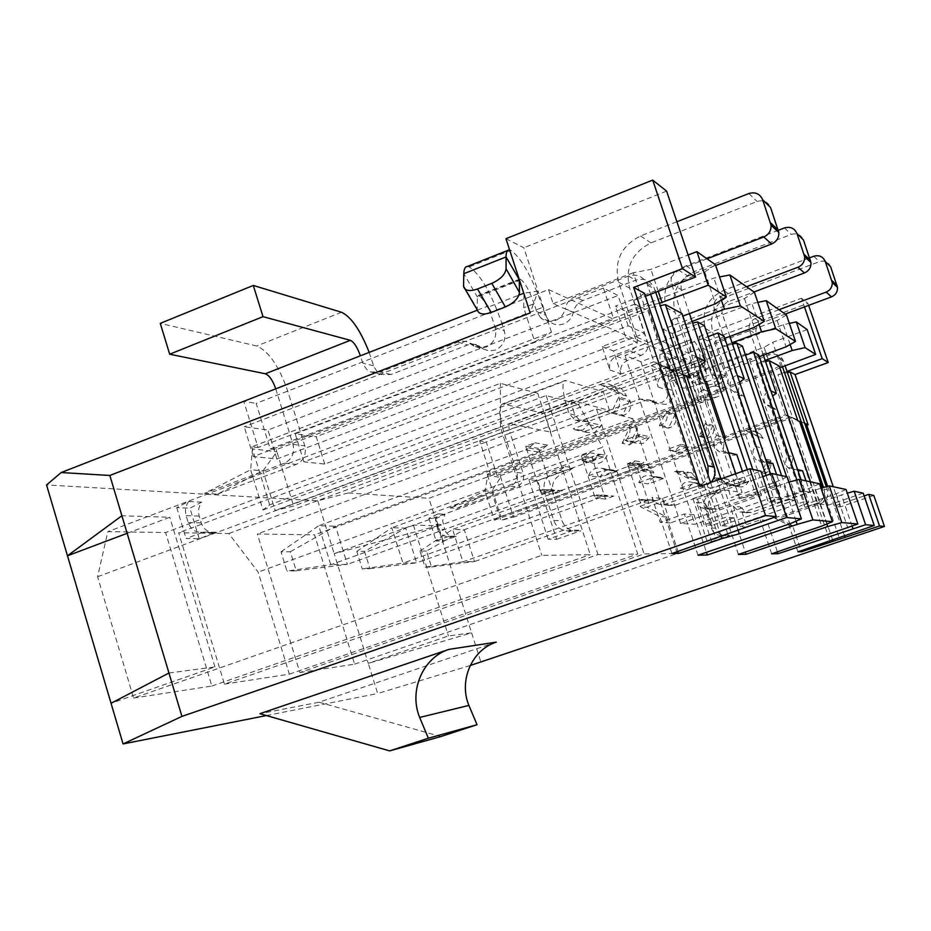 <?xml version="1.0" encoding="UTF-8"?>
<svg xmlns="http://www.w3.org/2000/svg" width="931" height="931" viewBox="0 0 931 931"><rect width="100%" height="100%" fill="white"/><g stroke="black" fill="none" stroke-linecap="round" stroke-linejoin="round"><path stroke-width="0.7" stroke-dasharray="4.66 3.49" d="M644.415 293.265L633.569 300.771L645.404 296.244M787.032 371.422L777.979 374.716L787.405 372.528M470.213 665.514L377.649 693.525L368.28 663.361L471.61 632.847L480.943 662.267M633.569 300.771L653.876 361.787L657.426 363.206L715.799 538.49M262.996 510.025L657.426 363.206L669.808 369.363M710.586 482.561L727.53 533.323M737.969 529.727L720.966 478.906M683.366 374.89L664.35 365.999L667.736 367.361L293.672 506.068L275.122 510.479L262.984 470.877L250.637 469.759L262.973 509.944L269.676 504.858L653.876 361.787L669.936 369.77M721.083 536.163L664.35 365.999L275.157 510.56M666.596 516.938L659.695 516.472L640.4 506.755L647.569 507.372L666.596 516.938L678.012 551.455M671.938 553.538L659.695 516.472M659.439 303.32L644.473 306.346L633.266 272.76L650.897 269.385L688.125 255.013M715.415 264.73L704.744 271.933L615.414 306.124L626.435 311.443L713.902 278.078L719.558 276.961M754.401 292.287L744.439 298.56L663.175 329.178L672.205 333.531L751.934 303.599L757.822 302.366M786.451 314.946L777.129 320.508L702.602 348.206L710.144 351.848L783.367 324.698L789.337 323.406M807.165 329.597L772.683 342.305L764.083 347.298L704.406 369.293L553.177 303.727L548.545 289.611L256.165 403.379L270.246 448.963L644.473 306.346M633.266 272.76L553.177 303.727M548.545 289.611L613.75 319.275L253.407 456.539L276.891 459.018L628.157 325.838L644.694 333.356L303.902 461.857L324.744 464.057L657.402 339.14L700.927 358.935L479.663 440.852L486.273 441.969L348.369 492.953L317.762 500.797L46.55 484.935M505.952 238.697L523.85 247.774L538.048 291.135L523.99 293.16L523.699 307.742L534.813 341.793L258.038 447.543L243.782 401.296L256.165 403.379M704.406 369.293L700.927 358.935M657.402 339.14L647.895 310.617L634.942 304.053L644.694 333.356M628.157 325.838L618.103 295.523L603.416 288.086L613.75 319.275M266.394 715.555L377.649 693.525M496.293 642.134L319.03 702.207L259.9 713.693M699.879 486.319L712.459 488.17L760.953 471.167M762.792 476.637L724.679 489.974L742.077 492.534L735.758 473.704M787.172 476.812L775.709 482.142L731.091 497.689L742.077 492.534M534.813 341.793L551.489 332.169L251.801 446.81L258.038 447.543M270.246 448.963L276.228 449.661L647.988 308.149L660.23 305.671M682.051 313.584L671.717 320.311L682.889 316.086M792.549 525.503L788.988 525.259L774.871 518.276L778.584 518.602L792.549 525.503L801.067 550.756M797.948 551.815L788.988 525.259M808.632 305.38L807.945 303.366L801.486 298.246L804.465 306.927M827.612 486.331L834.351 506.115L840.158 506.964L833.268 486.738M844.382 535.581L834.351 506.115L864.119 495.932M873.825 495.467L840.158 506.964M500.226 475.764L719.058 396.152L701.637 400.9L497.026 475.392L500.226 475.764L513.54 517.136L500.808 520.406L491.533 491.405L484.958 490.812L494.326 520.126L500.773 516.496L785.403 414.702L787.219 415.435L829.87 541.051M766.004 475.52L773.289 497.119L778.642 497.91L770.554 473.926M796.901 480L804.244 501.681L808.69 502.333L801.044 479.802M810.47 481.827L817.895 503.683L828.09 505.184L822.178 487.821M863.177 493.174L828.09 505.184L839.04 537.385M817.895 503.683L805.012 507.267L847.303 493.139M779.235 366.046L770.531 370.899L487.204 474.251L490.509 474.635L772.427 371.865L779.817 367.757M765.154 360.425L756.368 363.649L765.538 361.565M747.256 469.666L755.623 494.524L761.546 495.397L752.795 469.41M755.623 494.524L739.714 498.807L788.976 482.118M819.513 483.771L808.899 488.531L768.424 502.519L778.642 497.91M773.289 497.119L694.863 524.281L680.608 523.49L761.546 495.397M692.082 321.404L681.585 325.35L692.629 323.034M704.43 325.664L624.934 355.467L640.877 361.705L708.119 336.615M724.109 336.277L714.426 342.177L724.795 338.325M781.621 475.613L789.709 499.54L794.574 500.261L786.59 476.684M846.058 489.485L836.189 493.779L799.147 506.499L808.69 502.333M804.244 501.681L732.534 526.352L720.757 525.712L794.574 500.261M789.709 499.54L775.476 503.438L821.002 488.135M758.718 354.967L749.641 360.204L759.289 356.654M732.069 342.759L722.503 346.309L732.522 344.109M742.449 346.181L669.831 373.04L683.017 378.207L745.498 355.188M317.762 500.797L334.182 553.654L413.399 525.049L437.651 525.829L334.182 553.654L368.28 663.361L448.428 635.931L471.61 632.847L428.923 498.306L724.248 390.717L707.455 340.804L807.945 303.366M348.369 492.953L428.923 498.306M299.852 672.543L354.606 664.152L314.538 534.883L257.352 533.975L299.852 672.543L644.124 553.933L677.337 553.48L632.789 418.671L314.538 534.883M133.599 698.052L211.872 686.042L165.602 532.544L107.833 531.636L97.592 576.731L133.599 698.052L541.795 555.341L590.254 554.678L537.734 393.313L165.602 532.544M224.418 684.122L289.355 674.16L258.131 572.111L228.805 533.533L178.671 532.741L224.418 684.122L597.97 554.573L637.735 554.026L602.671 447.206L258.131 572.111M289.355 674.16L637.735 554.026M228.805 533.533L578.291 404.135L546.148 395.559L178.671 532.741M546.148 395.559L597.97 554.573M578.291 404.135L602.671 447.206M613.808 496.118L605.522 499.063L591.93 457.552L600.181 454.572L591.918 460.868L405.695 528.11L391.8 527.726L582.352 458.704L595.223 498.085L603.66 495.083L593.233 495.408L402.937 563.127L416.646 562.824L603.567 496.432L613.808 496.118L603.66 495.083M581.386 455.736L582.352 458.704L589.788 452.699L581.386 455.736L591.93 457.552M605.522 499.063L595.223 498.085M211.872 686.042L590.254 554.678M537.734 393.313L500.389 383.339L107.833 531.636M97.592 576.731L500.447 427.213L541.795 555.341M500.447 427.213L500.389 383.339M281.022 551.804L318.681 525.736L330.773 564.71L347.368 564.349L551.233 491.219L562.429 490.87L553.363 494.105L538.525 448.381L547.544 445.076L538.514 452.024L335.486 526.19L318.681 525.736L526.748 449.44L540.83 492.918L550.07 489.601L538.653 489.962L330.773 564.71L286.957 571.075L281.022 551.804L290.367 551.746L296.244 570.808L286.957 571.075M525.689 446.17L526.748 449.44L534.894 442.795L525.689 446.17L538.525 448.381M553.363 494.105L540.83 492.918M354.606 664.152L677.337 553.48M632.789 418.671L596.503 408.988L257.352 533.975M596.503 408.988L644.124 553.933M656.448 500.482L648.814 503.171L636.28 465.174L643.88 462.451L636.28 468.2L464.301 529.704L452.617 529.39L628.355 466.361L640.214 502.356L647.964 499.621L638.375 499.912L462.928 561.812L474.449 561.556L647.01 500.773L656.448 500.482L647.964 499.621M627.459 463.661L628.355 466.361L635.186 460.88L627.459 463.661L636.28 465.174M648.814 503.171L640.214 502.356M319.03 702.207L440.794 736.561M724.248 390.717L709.329 367.186L699.03 336.533L707.455 340.804M699.03 336.533L801.486 298.246M551.489 332.169L538.048 291.135L530.193 312.932M666.596 191.123L523.85 247.774M778.374 230.294L685.996 265.824C668.388 274.668 661.743 288.587 666.096 307.579L682.749 357.388C684.052 363.125 682.062 367.28 676.767 369.863L664.152 374.53C658.88 377.09 656.902 381.245 658.194 386.959L651.13 365.72L672.706 357.69L663.175 329.178M672.706 357.69L681.562 361.496L660.393 369.339L667.329 390.17C666.049 384.561 668.004 380.5 673.16 377.986L685.542 373.412C690.732 370.887 692.699 366.814 691.419 361.193L675.068 312.374C670.797 293.754 677.314 280.115 694.596 271.468L791.21 234.426C796.936 232.843 801.021 234.682 803.453 239.942M672.205 333.531L681.562 361.496M712.32 525.247L704.034 524.781L696.539 502.251L704.965 503.159L712.32 525.247L733.837 517.811L745.3 552.095M733.837 517.811L725.982 517.205L704.034 524.781M738.411 554.434L725.982 517.205M651.13 365.72L660.393 369.339M676.907 221.729L640.505 235.985C621.163 245.842 613.866 261.262 618.626 282.244L636.897 337.231C638.329 343.586 636.141 348.182 630.322 351.057L616.473 356.259C610.689 359.11 608.513 363.695 609.933 370.014L602.182 346.553L625.865 337.616L615.414 306.124M625.865 337.616L636.676 342.247L613.471 350.975L621.058 373.925C619.674 367.745 621.803 363.253 627.471 360.472L641.04 355.398C646.731 352.593 648.872 348.089 647.476 341.886L629.577 288.086C624.91 267.558 632.056 252.487 651.002 242.875L757.101 201.48C763.397 199.711 767.889 201.713 770.565 207.52M626.435 311.443L636.676 342.247M670.343 522.931L660.23 522.372L652.003 497.445L662.278 498.562L670.343 522.931L693.967 514.715L706.454 552.304M693.967 514.715L684.355 513.97L660.23 522.372M698.029 555.179L684.355 513.97M602.182 346.553L613.471 350.975M809.609 257.829L723.538 290.449C707.374 298.455 701.276 311.14 705.279 328.503L720.582 374.006C721.769 379.243 719.942 383.037 715.089 385.376L703.51 389.612C698.681 391.951 696.853 395.722 698.052 400.958L691.547 381.547L711.354 374.274L702.602 348.206M711.354 374.274L718.744 377.439L699.286 384.573L705.663 403.623C704.499 398.491 706.28 394.791 711.04 392.498L722.409 388.343C727.192 386.051 728.985 382.327 727.809 377.183L712.762 332.507C708.84 315.458 714.822 303.006 730.707 295.162L819.385 261.646C824.633 260.226 828.381 261.914 830.615 266.731M710.144 351.848L718.744 377.439M747.058 527.155L740.157 526.771L733.279 506.22L740.296 506.976L747.058 527.155L766.818 520.371L777.408 551.874M766.818 520.371L760.266 519.87L740.157 526.771M771.671 553.817L760.266 519.87M691.547 381.547L699.286 384.573M852.144 526.318L841.391 494.78M836.189 493.779L847.862 528.052M749.641 360.204L799.147 506.499M805.012 507.267L756.368 363.649M790.128 344.505L783.367 324.698M777.129 320.508L786.09 346.809M704.744 271.933L715.497 303.785M721.327 300.038L713.902 278.078M796.063 521.151L783.378 483.62M775.709 482.142L789.779 523.839M671.717 320.311L731.091 497.689M739.714 498.807L681.585 325.35M759.021 324.488L751.934 303.599M744.439 298.56L754.215 327.375M714.426 342.177L768.424 502.519M775.476 503.438L722.503 346.309M808.899 488.531L821.666 526.143M826.809 524.025L815.16 489.729M683.017 378.207L732.534 526.352M720.757 525.712L669.831 373.04M640.877 361.705L694.863 524.281M680.608 523.49L624.934 355.467M324.744 464.057L316.226 436.744L647.895 310.617M303.902 461.857L295.197 433.834L316.226 436.744M634.942 304.053L295.197 433.834M276.891 459.018L267.93 430.052L618.103 295.523M253.407 456.539L244.248 426.77L267.93 430.052M603.416 288.086L244.248 426.77M804.721 423.419L790.791 416.867L792.549 417.577L513.54 517.136M832.605 539.957L790.791 416.867L500.82 520.464M494.349 520.185L787.219 415.435L797.797 420.614M487.204 474.251L487.693 475.776L500.715 477.254L491.533 491.405L456.935 508.373L450.034 507.965L484.958 490.812L487.693 475.776L500.773 516.496M456.935 508.373L516.752 486.762C522.396 484.05 524.525 479.535 523.141 473.239L510.176 433.124L486.273 441.969L497.026 475.392M490.509 474.635L479.663 440.852M770.531 370.899L785.403 414.702L797.867 420.8M804.675 423.279L792.549 417.577L777.979 374.716M701.637 400.9L693.479 376.531L695.096 366.744L709.329 367.186L719.058 396.152M251.801 446.81L252.441 448.905L276.856 451.686L276.228 449.661M683.273 374.634L667.736 367.361L647.988 308.149M269.676 504.858L252.441 448.905L250.637 469.759L204.517 493.395L217.4 494.152L262.984 470.877L276.856 451.686L293.672 506.068M413.399 525.049L448.428 635.931M127.151 533.323L169.779 517.275L121.891 515.751M168.953 673.008L214.968 666.899L111.045 703.277M214.968 666.899L169.779 517.275M781.097 367.047L772.683 342.305M764.083 347.298L772.427 371.865M658.24 291.333L650.897 269.385M640.225 506.255L698.262 485.842C703.219 483.934 706.524 480.419 708.154 475.276M275.751 388.832L292.997 444.39C294.824 453.129 291.962 459.402 284.397 463.196L204.529 493.395M477.324 310.186L488.158 305.95L487.553 307.37L518.939 295.127M369.165 352.384L373.855 366.605L377.195 371.702L381.466 374.483L391.008 374.518L468.34 344.749L472.762 344.121L476.265 344.679L483.259 348.974L473.821 346.018L479.779 348.019L486.063 347.135C494.105 343.074 497.142 336.568 495.176 327.596L488.158 305.95M473.821 346.018L466.734 341.665L462.276 341.095L458.692 341.724L380.348 371.981L370.678 371.946L366.989 369.7L363.323 364.777L360.367 355.817M711.098 482.374L704.616 486.773L647.406 506.871M217.4 494.152L296.279 464.406C303.75 460.659 306.578 454.479 304.774 445.868L287.737 391.09C279.056 366.186 268.71 351.162 256.7 345.995L160.272 323.371M483.259 348.974L489.136 350.952L495.339 350.091C503.275 346.088 506.266 339.675 504.334 330.842L501.832 323.15L542.738 307.323L545.275 315.062L549.22 321.218C553.48 324.849 558.297 325.745 563.686 323.907C568.841 321.73 572.053 317.832 573.333 312.222C574.602 306.625 577.825 302.726 583.004 300.515L635.745 280.184C643.507 277.857 649.524 280.103 653.771 286.923L655.75 292.287M826.274 486.704L827.298 489.741C828.834 496.339 826.507 501.053 820.327 503.88L778.456 518.241M774.755 517.915L817.069 503.392C823.307 500.529 825.657 495.769 824.11 489.101L823.551 487.448M635.186 460.88L643.88 462.451M534.894 442.795L547.544 445.076M562.429 490.87L550.07 489.601M589.788 452.699L600.181 454.572M704.965 503.159L706.629 506.196L709.876 508.745L716.917 509.117L780.76 486.936L776.57 474.531M729.927 336.405L722.351 314.003C721.06 308.37 723.038 304.251 728.286 301.667L753.97 291.985M746.511 286.713L720.326 296.617C714.985 299.258 712.971 303.459 714.286 309.208L736.584 375.309C731.207 377.893 729.182 382.094 730.509 387.878L731.696 390.252L737.561 394.15L755.122 446.217L753.004 450.755L753.354 455.725L755.658 459.46L758.171 461.287L761.895 462.288L765.748 461.753L773.824 485.679L708.735 508.326L701.555 507.942L698.716 505.882L696.539 502.251M662.278 498.562L664.618 502.484L667.678 504.707L669.82 505.452L675.394 505.114L745.533 480.559L742.438 471.354M689.464 313.607L681.434 289.692C680.014 283.478 682.19 278.928 687.951 276.053L715.66 265.428M707.036 258.795L678.222 269.874C672.345 272.83 670.122 277.485 671.577 283.839L696.085 356.899C690.162 359.773 687.928 364.417 689.382 370.829L690.697 373.447L697.144 377.742L716.451 435.359L714.531 438.827L713.949 442.76L714.508 445.879L717.045 450.01C720.245 452.99 723.946 453.839 728.147 452.536L737.038 479.023L665.397 504.16L659.695 504.497L657.507 503.741L653.865 500.878L652.003 497.445M740.296 506.976L746.604 512.69L751.282 512.422L809.865 492.196L806.013 480.862M763.362 355.165L756.228 334.124C755.029 328.969 756.845 325.222 761.663 322.859L785.24 314.084M779.026 309.697L755.041 318.658C750.13 321.055 748.28 324.872 749.502 330.121L769.96 390.473C765.026 392.824 763.164 396.641 764.386 401.924L765.48 404.101L770.856 407.662L786.951 455.166L785.333 463.824L787.451 467.234L789.744 468.898L793.165 469.829L796.692 469.34L804.081 491.149L744.451 511.771L739.703 512.038L733.279 506.22M695.096 366.744L668.493 376.578L667.422 374.995L573.17 409.838L574.893 415.086L580.839 421.487L588.008 421.557L645.171 400.574L661.08 402.855C667.038 399.981 669.284 395.291 667.818 388.809L665.933 383.153C659.672 363.265 658.229 352.43 661.604 350.65L691.675 339.419C688.603 341.083 690.232 351.895 696.586 371.853L665.933 383.153M667.422 374.995L672.601 390.508C674.056 396.92 671.833 401.552 665.933 404.403L656.949 403.519L655.54 402.483M658.194 386.959L667.329 390.17M609.933 370.014L621.058 373.925M698.052 400.958L705.663 403.623M572.74 400.551L572.46 400.516C571.227 401.145 571.471 404.252 573.17 409.838L510.176 433.124C508.524 427.573 508.396 424.466 509.804 423.78L550.756 432.089L609.502 410.501L572.74 400.539L510.107 423.791M782.424 366.558L779.294 357.795C776.14 352.791 771.683 351.103 765.91 352.744L725.168 367.85L720.978 371.806L717.475 380.197L712.262 384.131C708.235 385.434 704.627 384.747 701.439 382.071L705.896 383.84L702.963 379.359L698.494 377.532L701.439 382.071M698.494 377.532L696.586 371.853M650.583 400.924L649.175 399.876L640.109 398.992L582.375 420.218L575.137 420.149L569.132 413.667L567.398 408.372C562.289 391.567 561.579 382.257 565.268 380.453L502.67 403.891L544.74 413.585L603.358 391.846L565.268 380.453M502.67 403.891C498.469 405.893 498.853 415.238 503.799 431.926L516.88 472.459C518.276 478.825 516.123 483.375 510.421 486.122L450.034 507.965M650.664 294.231L646.696 282.931C642.378 276.007 636.292 273.726 628.413 276.1L574.927 296.768C569.691 299.014 566.42 302.982 565.129 308.661L573.333 312.222M549.22 321.218L540.678 317.808C544.996 321.486 549.884 322.394 555.341 320.532C560.567 318.309 563.825 314.352 565.129 308.661M540.678 317.808L536.675 311.559L534.115 303.704L523.699 307.742M487.553 307.37C484.167 300.76 481.176 296.849 478.581 295.627L477.347 296.966L463.789 273.702M519.347 279.731L478.581 295.627M520.382 279.23C524.909 282.384 529.483 290.542 534.115 303.704M467.35 266.475L469.201 266.918C480.396 274.273 491.265 293.021 501.832 323.15M542.738 307.323C532.101 277.019 521.476 258.027 510.875 250.358L469.201 266.906M693.479 376.531L701.078 373.738L702.963 379.359M719.454 375.659L723.724 377.509L722.223 381.314L718.79 384.794L715.811 386.144L711.738 386.481L705.896 383.84M723.724 377.509L725.691 373.017L730.102 369.421L769.704 354.851C775.407 353.233 779.829 354.897 782.948 359.855L785.042 365.604M804.081 491.149L809.865 492.196M773.824 485.679L780.76 486.936M737.038 479.023L745.533 480.559M510.875 250.358L509.606 249.904M463.51 285.573L477.196 308.929L477.359 296.989L519.277 280.545M477.196 308.929L477.266 309.907M696.085 356.899L696.667 357.155M706.478 381.535L700.159 377.334L698.878 374.762L699.681 366.139M697.144 377.742L704.581 380.767M701.078 373.738C698.366 365.208 697.656 360.576 698.972 359.82L668.877 370.969L668.493 376.578M802.592 470.783L799.135 471.261L795.772 470.353L793.515 468.724L791.443 465.372L793.026 456.877L777.21 410.245L771.927 406.742L770.67 403.984L770.728 399.411L772.614 395.919M796.692 469.34L797.576 469.561M745.196 397.246L739.435 393.429L738.271 391.101L739.633 382.28M772.846 463.498L767.563 463.801L762.955 461.241L760.685 457.575L762.058 448.742M765.748 461.753L766.504 461.939M736.84 454.665C732.72 455.934 729.089 455.108 725.959 452.198L723.48 448.148L724.283 439.49M716.451 435.359L723.562 437.349M662.523 350.859C664.21 351.65 666.433 354.699 669.214 360.018L670.634 372.877L676.022 383.258L674.568 370.375C677.57 374.821 682.167 376.171 688.37 374.425L698.227 370.794C703.661 368.339 705.756 364.743 704.499 360.029L698.983 348.95C696.26 343.586 694.107 340.49 692.536 339.652M699.286 359.901L700.647 361.763L670.634 372.877L669.214 371.05M609.502 410.501L603.358 391.846M550.756 432.089L544.74 413.585M431.507 566.956L474.449 561.556L464.301 529.704L426.468 551.036L431.507 566.956L425.036 567.142L419.974 551.071L426.468 551.036M419.974 551.071L452.617 529.39L462.928 561.812L425.036 567.142M296.244 570.808L347.368 564.349L335.486 526.19L290.367 551.746M369.956 568.701L416.646 562.824L405.695 528.11L364.533 551.361L369.956 568.701L362.275 568.922L356.806 551.408L364.533 551.361M356.806 551.408L391.8 527.726L402.937 563.127L362.275 568.922M769.96 390.473L770.903 390.904M770.856 407.662L777.21 410.245M786.951 455.166L793.026 456.877M736.584 375.309L737.399 375.67M737.561 394.15L744.591 397.002M755.122 446.217L761.837 448.114M674.568 370.375L669.214 360.018L698.983 348.95L700.659 361.775L706.21 372.877C707.479 377.614 705.361 381.21 699.879 383.677L689.929 387.319C683.691 389.065 679.048 387.715 676.022 383.258M720.454 479.5L733.197 485.784L726.052 484.632L713.088 478.231L720.454 479.5L728.042 479.256L733.197 485.784M726.052 484.632L720.815 477.987L713.088 478.231M629.763 400.225L622.28 415.889L611.167 412.933L618.812 396.909L629.763 400.225L630.31 401.878C631.695 408.081 629.565 412.561 623.898 415.307L622.28 415.889M611.167 412.933L612.819 412.328C618.603 409.512 620.779 404.938 619.359 398.584L618.812 396.909M638.631 465.419L653.818 472.971L643.368 471.284L627.855 463.568L638.631 465.419L647.685 465.104L653.271 471.319L653.818 472.971M643.368 471.284L642.797 469.585L637.107 463.242L627.855 463.568M675.266 414.027L668.458 428.213L659.346 425.781L666.293 411.304L675.266 414.027L675.766 415.517C677.046 421.149 675.091 425.199 669.924 427.678L668.458 428.213M659.346 425.781L660.847 425.234C666.107 422.709 668.097 418.566 666.805 412.829L666.293 411.304M683.377 473.123L697.238 479.977L688.672 478.604L674.556 471.61L683.377 473.123L691.64 472.843L697.238 479.977M688.672 478.604L682.97 471.319L674.556 471.61M638.829 482.584L654.121 477.149L650.978 475.892C645.102 474.612 641.052 476.847 638.829 482.584L648.325 483.876C650.501 478.255 654.481 476.067 660.242 477.324L663.338 478.557L654.121 477.149M663.338 478.557L648.325 483.876M634.546 442.144L649.489 436.744L648.453 438.478L643.077 443.447L636.21 443.144L624.794 440.014L626.482 441.026L633.487 441.329L640.016 434.498L649.489 436.744M640.016 434.498L624.794 440.014M616.659 471.447L600.216 477.324C602.601 471.121 606.954 468.7 613.273 470.085L616.659 471.447L605.418 469.724L601.961 468.34C595.514 466.931 591.08 469.399 588.636 475.753L600.216 477.324M588.636 475.753L605.418 469.724M585.145 431.321L601.507 425.339L594.478 432.74L586.961 432.426L585.145 431.321L573.263 428.726L575.114 429.854L582.794 430.169L589.963 422.593L601.507 425.339M589.963 422.593L573.263 428.726M702.021 484.457L688.218 489.31C690.22 484.167 693.874 482.165 699.181 483.317L702.021 484.457L694.34 483.282L691.442 482.13C686.042 480.955 682.33 482.991 680.293 488.228L688.218 489.31M680.293 488.228L694.34 483.282M681.364 444.32L667.376 449.336L668.935 450.278L675.359 450.557L681.364 444.32L689.277 446.193L683.366 452.315L677.046 452.035L667.376 449.336M675.522 451.116L689.277 446.193M765.27 473.53L761.43 472.727L767.237 460.822L771.019 461.764L765.27 473.53C769.646 470.818 771.508 466.897 770.891 461.788M767.109 460.857C767.738 466.012 765.841 469.969 761.43 472.727M770.496 460.217L771.019 461.764M766.702 459.262L770.484 460.217M767.237 460.822L766.713 459.262M748.861 481.164L736.06 485.645L737.713 486.506C742.065 487.739 745.452 486.401 747.849 482.491L748.861 481.164L744.858 480.443L743.834 481.781C741.402 485.738 737.98 487.088 733.581 485.842L731.917 484.97L744.858 480.443M736.06 485.645L731.917 484.97M743.834 481.781L747.849 482.491M622.094 443.307L630.043 426.677L637.363 428.504L629.531 444.878L622.094 443.307C628.134 439.444 630.729 433.916 629.88 426.712M629.531 444.878C635.477 441.073 638.038 435.627 637.2 428.539M630.043 426.677L629.321 424.501L636.653 426.351L637.363 428.504M581.863 460.508L599.494 454.142L598.098 456.015C594.781 461.532 590.126 463.429 584.144 461.706L581.863 460.508L589.858 461.811L592.104 462.986C598.005 464.685 602.59 462.823 605.86 457.389L607.233 455.538L589.858 461.811M599.494 454.142L607.233 455.538M598.098 456.015L605.86 457.389M199.176 538.665L189.936 508.186L201.736 502.158C198.675 506.336 197.826 510.991 199.211 516.1L201.271 522.885C203.458 528.971 207.543 532.218 213.513 532.613L216.399 532.276L199.176 538.665L186.084 538.537L203.517 532.055L200.596 532.392L213.513 532.613M201.736 502.158L188.679 501.506L176.727 507.628L189.936 508.186M176.727 507.628L186.084 538.537M188.679 501.506C185.572 505.754 184.722 510.467 186.119 515.658L188.202 522.535C190.413 528.715 194.544 531.997 200.596 532.392M216.399 532.276L203.517 532.055M619.22 393.813L600.169 384.526L607.873 386.959L626.679 396.129L622.595 389.868C618.242 386.19 613.343 385.248 607.896 387.052M626.656 396.106L619.185 393.801M600.169 384.608C605.685 382.781 610.655 383.723 615.065 387.459L619.196 393.848M548.161 539.2L528.913 479.663L537.629 480.675L556.622 539.317L548.161 539.2L572.693 530.565M528.913 479.663L565.222 466.536L559.438 470.586L553.864 472.599C545.659 476.544 542.564 483.061 544.577 492.162L553.736 520.441C556.191 526.888 560.765 530.367 567.445 530.879L572.53 530.065L580.653 530.321L575.626 531.124C569.039 530.623 564.535 527.19 562.115 520.836L553.072 492.976C551.094 484.015 554.143 477.603 562.231 473.716L567.735 471.726L573.438 467.734L537.629 480.675M556.622 539.317L580.816 530.821M565.222 466.536L573.438 467.734M559.438 470.586L567.735 471.726M428.923 518.323L436.092 540.934L449.324 536.209L447.101 536.454C442.504 536.163 439.362 533.754 437.663 529.239L444.669 529.425L442.586 520.627L444.995 514.226L436.011 518.625L428.923 518.323L437.989 513.877L435.557 520.348L437.663 529.239M449.324 536.209L456.225 536.326L443.109 541.004L436.092 540.934M443.109 541.004L436.011 518.625M456.225 536.326L454.025 536.57C449.464 536.279 446.356 533.905 444.669 529.425M437.989 513.877L444.995 514.226M759.277 437.186L745.3 430.425M745.289 430.425L763.141 438.385L759.254 437.174M745.3 430.483C749.35 429.203 752.981 429.913 756.228 432.612L759.254 437.221M763.117 438.408L760.115 433.858L757.369 432.065L753.377 431.123L749.304 431.751M697.47 499.144L711.587 541.574L707.188 541.516L692.932 498.62L697.47 499.144L723.946 489.881L719.733 492.755L715.66 494.175C709.69 496.968 707.432 501.6 708.91 508.082L715.625 528.226C717.417 532.823 720.745 535.302 725.621 535.674L721.362 535.534L725.109 534.953L729.322 535.092L725.621 535.674M711.587 541.574L729.438 535.453M692.932 498.62L719.675 489.252L723.946 489.881M719.675 489.252L715.427 492.162L711.307 493.593C705.267 496.409 702.998 501.099 704.488 507.651L711.272 528.017C713.088 532.66 716.451 535.174 721.362 535.534M725.226 535.313L707.188 541.516M715.427 492.162L719.733 492.755M712.983 425.455L706.71 438.42L699.111 436.395L705.489 423.186L712.983 425.455L713.437 426.829C714.612 431.972 712.82 435.685 708.06 437.942L706.71 438.42M699.111 436.395L700.484 435.906C705.326 433.602 707.153 429.819 705.954 424.583L705.489 423.186M292.997 444.39L304.774 445.868M284.397 463.196L296.279 464.406M698.262 485.842L704.616 486.773M647.604 285.095L654.668 289.052M628.413 276.1L635.745 280.184M583.004 300.515L574.927 296.768M536.675 311.559L545.275 315.062M341.491 312.246L256.7 345.995M503.694 403.961L566.188 380.558M495.176 327.596L504.334 330.842M481.374 347.566L471.912 344.575M457.831 342.026L467.478 345.04M391.008 374.518L380.348 371.981M373.564 365.755L362.671 363.09M817.069 503.392L820.327 503.88M751.282 512.422L744.451 511.771M716.917 509.117L708.735 508.326M675.394 505.114L665.397 504.16M671.577 283.839L681.434 289.692M765.91 352.744L769.704 354.851M730.858 369.118L726.669 367.175M672.601 390.508L667.818 388.809M640.109 398.992L645.171 400.574M588.008 421.557L582.375 420.218M574.893 415.086L569.132 413.667M516.88 472.459L523.141 473.239M779.969 359.354L783.611 361.391M824.11 489.101L827.298 489.741M510.421 486.122L516.752 486.762M678.222 269.874L687.951 276.053M749.502 330.121L756.228 334.124M714.286 309.208L722.351 314.003M616.473 356.259L627.471 360.472M630.322 351.057L641.04 355.398M636.897 337.231L647.476 341.886M618.626 282.244L629.577 288.086M664.152 374.53L673.16 377.986M676.767 369.863L685.542 373.412M682.749 357.388L691.419 361.193M666.096 307.579L675.068 312.374M703.51 389.612L711.04 392.498M715.089 385.376L722.409 388.343M720.582 374.006L727.809 377.183M705.279 328.503L712.762 332.507M748.873 193.532L757.101 201.48M640.505 235.985L651.002 242.875M723.538 290.449L730.707 295.162M813.799 256.246L819.385 261.646M755.041 318.658L761.663 322.859M685.996 265.824L694.596 271.468M784.496 227.932L791.21 234.426M720.326 296.617L728.286 301.667M641.389 499.435L649.978 500.308M638.375 499.912L647.01 500.773M630.112 465.197L638.887 466.687M627.459 466.745L636.28 468.2M542.238 489.392L554.748 490.66M538.653 489.962L551.233 491.219M528.843 448.032L541.609 450.197M525.678 449.906L538.514 452.024M596.503 494.885L606.779 495.932M593.233 495.408L603.567 496.432M584.261 457.435L594.758 459.204M581.375 459.123L591.918 460.868M704.22 359.413L705.942 372.26M698.227 370.794L699.879 383.677M688.37 374.425L689.929 387.319M725.586 483.236L732.732 484.411M714.473 477.754L721.816 479.023M612.819 412.328L623.898 415.307M619.359 398.584L630.31 401.878M642.797 469.585L653.271 471.319M629.507 462.975L640.249 464.848M660.847 425.234L669.924 427.678M666.805 412.829L675.766 415.517M688.16 477.068L696.737 478.476M676.057 471.074L684.855 472.599M652.247 476.428L661.487 477.847M638.969 436.255L648.453 438.478M603.358 468.933L614.635 470.667M588.811 424.548L600.379 427.248M692.606 482.619L700.321 483.806M680.398 445.937L688.323 447.776M188.202 522.535L201.271 522.885M186.119 515.658L199.211 516.1M553.864 472.599L562.231 473.716M544.577 492.162L553.072 492.976M553.736 520.441L562.115 520.836M436.069 524.211L443.098 524.456M711.272 528.017L715.625 528.226M704.488 507.651L708.91 508.082M711.307 493.593L715.66 494.175M700.484 435.906L708.06 437.942M705.954 424.583L713.437 426.829M646.696 282.931L653.771 286.923M519.905 279.079L478.069 295.488M479.512 346.157L470.015 343.155M381.466 374.483L370.678 371.946M746.604 512.69L739.703 512.038M711.831 509.408L703.557 508.629M669.82 505.452L659.695 504.497M700.159 377.334L690.697 373.447M691.675 339.419L661.604 350.65M652.003 401.971L656.949 403.519M649.175 399.876L654.144 401.447M575.137 420.149L580.839 421.487M572.46 400.516L509.804 423.78M698.972 359.82L668.877 370.969M509.141 249.869L507.604 250.474M782.948 359.855L779.294 357.795M463.568 286.539L465.104 289.157M725.959 452.198L717.045 450.01M771.927 406.742L765.48 404.101M793.515 468.724L787.451 467.234M739.435 393.429L731.696 390.252M762.955 461.241L755.658 459.46M704.499 360.029L706.21 372.877M728.042 479.256L720.815 477.987M647.685 465.104L637.107 463.242M691.64 472.843L682.97 471.319M662.744 478.383L653.527 476.975M660.242 477.324L650.978 475.892M636.21 443.144L626.482 441.026M613.273 470.085L601.961 468.34M616.008 471.249L604.766 469.527M586.961 432.426L575.114 429.854M699.181 483.317L691.442 482.13M701.485 484.295L693.781 483.119M677.046 452.035L668.935 450.278M737.713 486.506L733.581 485.842M584.144 461.706L592.104 462.986M615.065 387.459L622.595 389.868M567.445 530.879L575.626 531.124M454.025 536.57L447.101 536.454M760.115 433.858L756.228 432.612"/><path stroke-width="1.4" d="M645.404 296.244L695.55 277.054L682.504 268.652L633.627 287.446L644.415 293.265L669.936 369.77L673.392 371.143L710.586 482.561M787.405 372.528L790.093 371.9L795.039 374.576L828.229 362.531L822.189 358.633L787.032 371.422M46.55 484.935L67.474 555.784L121.891 515.751L109.846 475.462L61.202 472.541L46.55 484.935M884.45 526.434L873.825 495.467L868.704 494.361L879.539 525.992L884.45 526.434L470.213 665.514M669.808 369.363L673.392 371.143M776.256 516.589L760.953 471.167L749.804 468.77L765.561 515.611L776.256 516.589L671.938 553.538L678.664 553.445L721.897 538.63L721.083 536.163M720.966 478.906L686.706 376.461L683.366 374.89M721.897 538.63L739.319 533.754L737.969 529.727M678.012 551.455L678.664 553.445M688.125 255.013L696.888 251.626L715.415 264.73L726.285 296.861L708.223 285.223L659.439 303.32M719.558 276.961L729.846 274.936L754.401 292.287L764.27 321.323L740.354 305.915L724.434 309.232L692.082 321.404L689.464 313.607M757.822 302.366L766.201 300.632L786.451 314.946L795.505 341.444L775.767 328.736L761.523 331.832L732.069 342.759L729.927 336.405M789.337 323.406L796.284 321.893L807.165 329.597L815.672 354.432L805.071 347.6L792.176 350.522L765.154 360.425L763.362 355.165M61.202 472.541L477.324 310.186M787.172 476.812L771.776 473.495L786.637 517.531L801.405 518.881L787.172 476.812M695.55 277.054L666.596 191.123L652.712 180.102L682.504 268.652M696.888 251.626L708.223 285.223M765.561 515.611L181.929 716.393L123.055 743.939L266.394 715.555M879.539 525.992L801.405 551.769L797.948 551.815L874.244 525.503L865.632 524.723L778.025 553.701L771.671 553.817L857.847 524.013L841.787 522.547L827.682 526.585L746.034 554.294L738.411 554.434L821.666 526.143L832.419 521.697L812.903 519.929L797.145 524.374L707.351 555.004L698.029 555.179L789.779 523.839L801.405 518.881M786.637 517.531L739.319 533.754M419.672 717.452L428.353 738.213L477.033 724.702L440.794 736.561L389.658 750.898L259.9 713.693L448.963 649.373C422.86 657.577 408.639 690.86 419.672 717.452L468.898 705.419C458.552 680.736 471.866 649.78 496.293 642.134L448.963 649.373M633.627 287.446L699.879 486.319L749.804 468.77M735.758 473.704L682.051 313.584L665.444 304.612L689.906 377.742L686.706 376.461M762.792 476.637L771.776 473.495M660.23 305.671L665.444 304.612M682.889 316.086L715.497 303.785L726.285 296.861M801.067 550.756L801.405 551.769M804.465 306.927L822.189 358.633M828.229 362.531L808.632 305.38M790.093 371.9L808.143 424.908L806.479 424.245L827.612 486.331M833.268 486.738L795.039 374.576M864.119 495.932L868.704 494.361M770.554 473.926L724.109 336.277L717.929 332.949L766.004 475.52M801.044 479.802L758.718 354.967L753.598 352.197L796.901 480M874.244 525.503L863.177 493.174L854.181 491.231L865.632 524.723M796.284 321.893L805.071 347.6M822.178 487.821L799.624 421.51L797.867 420.8L779.235 366.046L769.332 360.693L810.47 481.827M847.303 493.139L854.181 491.231M779.817 367.757L815.672 354.432M765.538 361.565L769.332 360.693M832.419 521.697L819.513 483.771L799.159 479.395L812.903 519.929M729.846 274.936L740.354 305.915M752.795 469.41L704.43 325.664L697.61 321.986L747.256 469.666M788.976 482.118L799.159 479.395M692.629 323.034L697.61 321.986M708.119 336.615L717.929 332.949M724.795 338.325L754.215 327.375L764.27 321.323M857.847 524.013L846.058 489.485L829.288 485.877L841.787 522.547M766.201 300.632L775.767 328.736M786.59 476.684L742.449 346.181L736.84 343.155L781.621 475.613M821.002 488.135L829.288 485.877M759.289 356.654L786.09 346.809L795.505 341.444M732.522 344.109L736.84 343.155M745.498 355.188L753.598 352.197M123.055 743.939L67.474 555.784L127.151 533.323M181.929 716.393L168.953 673.008L111.045 703.277M652.712 180.102L505.952 238.697L530.193 312.932L109.846 475.462M121.891 515.751L168.953 673.008M477.033 724.702L468.898 705.419M428.353 738.213L389.658 750.898M745.3 552.095L746.034 554.294M706.454 552.304L707.351 555.004M777.408 551.874L778.025 553.701M852.866 528.412L852.144 526.318M792.176 350.522L790.128 344.505M724.434 309.232L721.327 300.038M797.145 524.374L796.063 521.151M761.523 331.832L759.021 324.488M827.682 526.585L826.809 524.025M806.479 424.245L804.721 423.419M833.001 541.12L832.605 539.957M845.069 537.606L844.382 535.581M797.797 420.614L799.624 421.51M804.675 423.279L808.143 424.908M683.273 374.634L689.906 377.742M662.069 302.796L658.24 291.333M518.939 295.127L523.757 293.253M708.154 475.276L707.967 465.814L650.664 294.231M275.751 388.832C272.795 380.383 269.315 375.368 265.312 373.762L350.347 340.327C354.036 342.096 357.376 347.263 360.367 355.817M655.75 292.287L714.182 467.059C715.846 472.704 714.81 477.801 711.098 482.374M509.606 249.904L509.141 249.869C507.081 249.915 506.045 252.278 506.033 256.944L519.347 279.731M369.165 352.384C360.39 330.179 351.173 316.808 341.491 312.246L253.29 285.445L160.272 323.371L169.675 354.211L265.312 373.762M463.789 273.702L506.033 256.944L506.092 268.768C505.254 274.517 500.494 279.37 491.801 283.35L477.522 288.971C469.62 291.647 464.976 290.844 463.568 286.539L463.789 273.702C463.941 269.001 465.128 266.592 467.35 266.475L507.604 250.474M350.347 340.327L263.007 316.668L169.675 354.211M785.042 365.604L826.274 486.704M823.551 487.448L782.424 366.558M519.277 280.545L519.451 292.439L506.092 268.768M465.104 289.157L477.266 309.907C478.697 314.247 483.34 315.109 491.172 312.479L505.347 306.974C513.97 303.052 518.672 298.211 519.451 292.439M696.667 357.155L705.43 361.147L692.082 321.404M699.681 366.139L705.43 361.147M704.581 380.767L706.478 381.535L725.377 437.861L724.283 439.49M253.29 285.445L263.007 316.668M772.614 395.919L776.326 393.371L765.154 360.425M806.013 480.862L802.592 470.783L797.576 469.561M739.633 382.28L744.241 378.777L732.069 342.759M776.57 474.531L772.846 463.498L766.504 461.939M762.058 448.742L744.591 397.002M742.438 471.354L736.84 454.665L728.705 452.675M676.907 221.729L748.873 193.532C755.309 191.716 759.894 193.764 762.629 199.688L771.066 225.209C771.252 230.725 768.797 234.659 763.723 236.998L707.036 258.795M715.66 265.428L771.636 243.98C776.605 241.699 779.003 237.859 778.828 232.471L770.565 207.52L762.629 199.688M785.24 314.084L831.523 296.861C835.654 295.011 837.656 291.857 837.504 287.4L830.615 266.731L825.227 261.413L832.233 282.465C832.384 287.004 830.359 290.228 826.146 292.113L779.026 309.697M809.609 257.829L813.799 256.246C819.14 254.791 822.946 256.514 825.227 261.413M753.97 291.985L804.442 272.946C808.958 270.898 811.134 267.43 810.971 262.554L803.453 239.942L796.971 233.553L804.64 256.63C804.803 261.611 802.58 265.149 797.972 267.244L746.511 286.713M778.374 230.294L784.496 227.932C790.326 226.314 794.492 228.188 796.971 233.553M723.562 437.349L725.377 437.861M770.903 390.904L776.326 393.371M737.399 375.67L744.241 378.777M761.837 448.114L762.419 448.276M707.967 465.814L714.182 467.059M505.347 306.974L491.801 283.35M491.172 312.479L477.522 288.971M763.723 236.998L771.636 243.98M770.542 222.812L778.316 230.12M831.802 280.487L837.074 285.456M826.146 292.113L831.523 296.861M804.163 254.466L810.505 260.436M797.972 267.244L804.442 272.946M778.828 232.471L771.066 225.209M837.504 287.4L832.233 282.465M810.971 262.554L804.64 256.63"/></g></svg>
